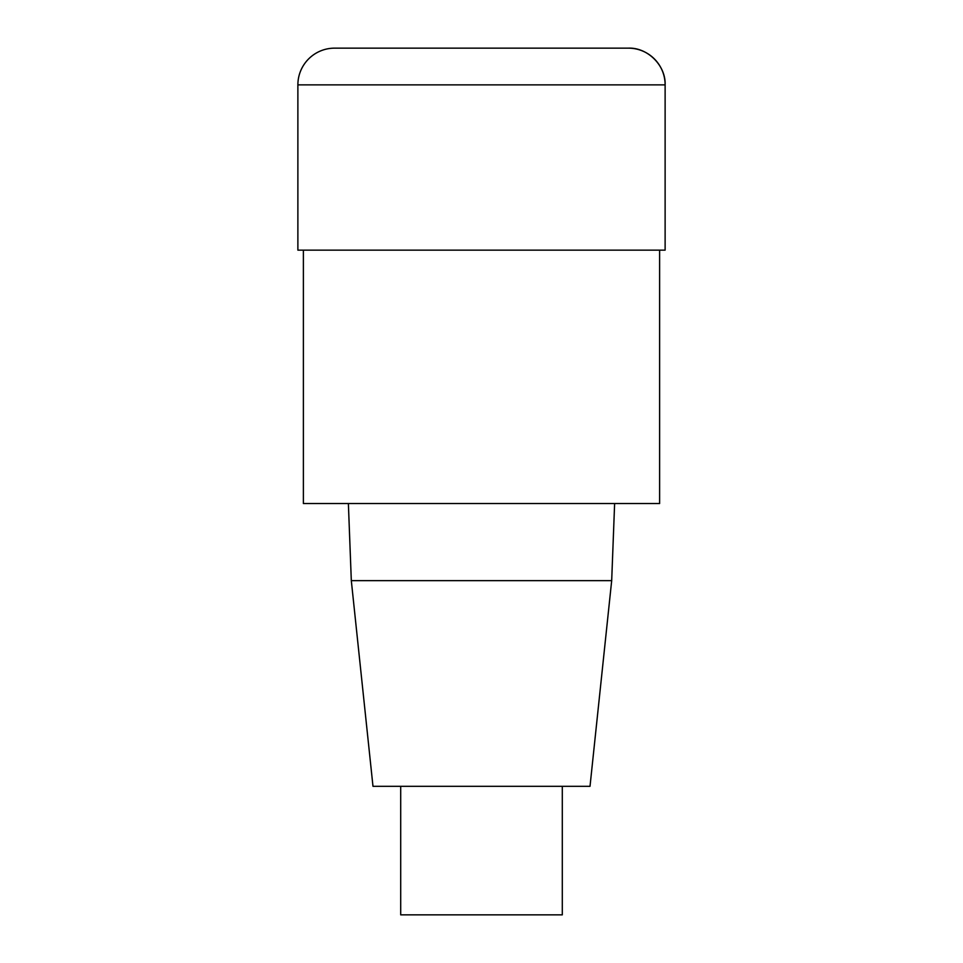 <?xml version="1.0" encoding="UTF-8"?>
<svg xmlns="http://www.w3.org/2000/svg" width="963" height="963" viewBox="0 0 963 963"><rect width="100%" height="100%" fill="white"/><g stroke="black" fill="none" stroke-linecap="round" stroke-linejoin="round"><path stroke-width="1.44" d="M659.619 250.139L659.619 503.541L303.381 503.541L303.381 250.139M348.377 503.541L351.314 580.653L372.982 786.314L590.018 786.314L611.686 580.653L614.623 503.541M351.314 580.653L611.686 580.653M400.704 786.314L400.704 914.85L562.296 914.85L562.296 786.314M297.88 84.876L297.88 250.139L665.12 250.139L665.12 84.876A36.726 36.726 0 0 0 628.394 48.15L334.606 48.15A36.726 36.726 0 0 0 297.88 84.876L665.12 84.876C665.963 65.677 647.605 47.307 628.394 48.15M665.12 250.139L665.12 84.876"/></g></svg>
